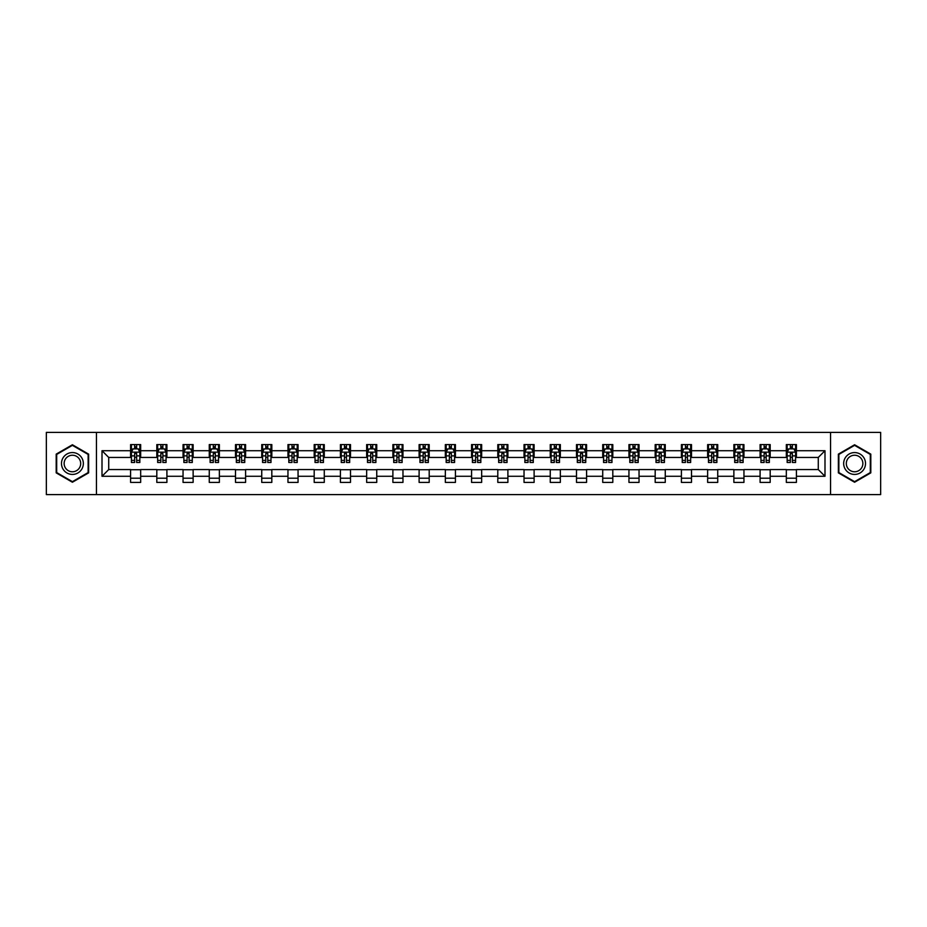 <?xml version="1.0" encoding="UTF-8"?>
<svg xmlns="http://www.w3.org/2000/svg" width="927" height="927" viewBox="0 0 927 927"><rect width="100%" height="100%" fill="white"/><g stroke="black" fill="none" stroke-linecap="round" stroke-linejoin="round"><path stroke-width="1.39" d="M830.546 494.601L880.65 494.601L880.65 432.399L830.546 432.399L830.546 494.601L96.454 494.601L96.454 432.399L46.35 432.399L46.35 494.601L96.454 494.601M830.546 432.399L96.454 432.399M796.409 450.719L796.409 444.589L786.328 444.589L786.328 450.719L770.186 450.719L770.186 444.589L760.094 444.589L760.094 450.719L743.952 450.719L743.952 444.589L733.871 444.589L733.871 450.719L717.73 450.719L717.73 444.589L707.637 444.589L707.637 450.719L691.496 450.719L691.496 444.589L681.403 444.589L681.403 450.719L665.262 450.719L665.262 444.589L655.18 444.589L655.18 450.719L639.039 450.719L639.039 444.589L628.946 444.589L628.946 450.719L612.805 450.719L612.805 444.589L602.724 444.589L602.724 450.719L586.582 450.719L586.582 444.589L576.49 444.589L576.49 450.719L560.348 450.719L560.348 444.589L550.256 444.589L550.256 450.719L534.114 450.719L534.114 444.589L524.033 444.589L524.033 450.719L507.892 450.719L507.892 444.589L497.799 444.589L497.799 450.719L481.658 450.719L481.658 444.589L471.565 444.589L471.565 450.719L455.435 450.719L455.435 444.589L445.342 444.589L445.342 450.719L429.201 450.719L429.201 444.589L419.108 444.589L419.108 450.719L402.967 450.719L402.967 444.589L392.886 444.589L392.886 450.719L376.744 450.719L376.744 444.589L366.652 444.589L366.652 450.719L350.51 450.719L350.51 444.589L340.418 444.589L340.418 450.719L324.276 450.719L324.276 444.589L314.195 444.589L314.195 450.719L298.054 450.719L298.054 444.589L287.961 444.589L287.961 450.719L271.82 450.719L271.82 444.589L261.738 444.589L261.738 450.719L245.597 450.719L245.597 444.589L235.504 444.589L235.504 450.719L219.363 450.719L219.363 444.589L209.27 444.589L209.27 450.719L193.129 450.719L193.129 444.589L183.048 444.589L183.048 450.719L166.906 450.719L166.906 444.589L156.814 444.589L156.814 450.719L140.672 450.719L140.672 444.589L130.591 444.589L130.591 450.719L102.005 450.719L102.005 476.281L108.726 469.549L130.591 469.549L130.591 482.411L140.672 482.411L140.672 469.549L156.814 469.549L156.814 482.411L166.906 482.411L166.906 469.549L183.048 469.549L183.048 482.411L193.129 482.411L193.129 469.549L209.27 469.549L209.27 482.411L219.363 482.411L219.363 469.549L235.504 469.549L235.504 482.411L245.597 482.411L245.597 469.549L261.738 469.549L261.738 482.411L271.82 482.411L271.82 469.549L287.961 469.549L287.961 482.411L298.054 482.411L298.054 469.549L314.195 469.549L314.195 482.411L324.276 482.411L324.276 469.549L340.418 469.549L340.418 482.411L350.51 482.411L350.51 469.549L366.652 469.549L366.652 482.411L376.744 482.411L376.744 469.549L392.886 469.549L392.886 482.411L402.967 482.411L402.967 469.549L419.108 469.549L419.108 482.411L429.201 482.411L429.201 469.549L445.342 469.549L445.342 482.411L455.435 482.411L455.435 469.549L471.565 469.549L471.565 482.411L481.658 482.411L481.658 469.549L497.799 469.549L497.799 482.411L507.892 482.411L507.892 469.549L524.033 469.549L524.033 482.411L534.114 482.411L534.114 469.549L550.256 469.549L550.256 482.411L560.348 482.411L560.348 469.549L576.49 469.549L576.49 482.411L586.582 482.411L586.582 469.549L602.724 469.549L602.724 482.411L612.805 482.411L612.805 469.549L628.946 469.549L628.946 482.411L639.039 482.411L639.039 469.549L655.18 469.549L655.18 482.411L665.262 482.411L665.262 469.549L681.403 469.549L681.403 482.411L691.496 482.411L691.496 469.549L707.637 469.549L707.637 482.411L717.73 482.411L717.73 469.549L733.871 469.549L733.871 482.411L743.952 482.411L743.952 469.549L760.094 469.549L760.094 482.411L770.186 482.411L770.186 469.549L786.328 469.549L786.328 482.411L796.409 482.411L796.409 469.549L818.274 469.549L818.274 457.451L796.409 457.451L796.409 450.719L824.995 450.719L824.995 476.281L796.409 476.281M786.328 476.281L770.186 476.281M760.094 476.281L743.952 476.281M733.871 476.281L717.73 476.281M707.637 476.281L691.496 476.281M681.403 476.281L665.262 476.281M655.18 476.281L639.039 476.281M628.946 476.281L612.805 476.281M602.724 476.281L586.582 476.281M576.49 476.281L560.348 476.281M550.256 476.281L534.114 476.281M524.033 476.281L507.892 476.281M497.799 476.281L481.658 476.281M471.565 476.281L455.435 476.281M445.342 476.281L429.201 476.281M419.108 476.281L402.967 476.281M392.886 476.281L376.744 476.281M366.652 476.281L350.51 476.281M340.418 476.281L324.276 476.281M314.195 476.281L298.054 476.281M287.961 476.281L271.82 476.281M261.738 476.281L245.597 476.281M235.504 476.281L219.363 476.281M209.27 476.281L193.129 476.281M183.048 476.281L166.906 476.281M156.814 476.281L140.672 476.281M130.591 476.281L102.005 476.281M786.328 450.719L786.328 457.451L770.186 457.451L770.186 450.719M760.094 450.719L760.094 457.451L743.952 457.451L743.952 450.719M733.871 450.719L733.871 457.451L717.73 457.451L717.73 450.719M707.637 450.719L707.637 457.451L691.496 457.451L691.496 450.719M681.403 450.719L681.403 457.451L665.262 457.451L665.262 450.719M655.18 450.719L655.18 457.451L639.039 457.451L639.039 450.719M628.946 450.719L628.946 457.451L612.805 457.451L612.805 450.719M602.724 450.719L602.724 457.451L586.582 457.451L586.582 450.719M576.49 450.719L576.49 457.451L560.348 457.451L560.348 450.719M550.256 450.719L550.256 457.451L534.114 457.451L534.114 450.719M524.033 450.719L524.033 457.451L507.892 457.451L507.892 450.719M497.799 450.719L497.799 457.451L481.658 457.451L481.658 450.719M471.565 450.719L471.565 457.451L455.435 457.451L455.435 450.719M445.342 450.719L445.342 457.451L429.201 457.451L429.201 450.719M419.108 450.719L419.108 457.451L402.967 457.451L402.967 450.719M392.886 450.719L392.886 457.451L376.744 457.451L376.744 450.719M366.652 450.719L366.652 457.451L350.51 457.451L350.51 450.719M340.418 450.719L340.418 457.451L324.276 457.451L324.276 450.719M314.195 450.719L314.195 457.451L298.054 457.451L298.054 450.719M287.961 450.719L287.961 457.451L271.82 457.451L271.82 450.719M261.738 450.719L261.738 457.451L245.597 457.451L245.597 450.719M235.504 450.719L235.504 457.451L219.363 457.451L219.363 450.719M209.27 450.719L209.27 457.451L193.129 457.451L193.129 450.719M183.048 450.719L183.048 457.451L166.906 457.451L166.906 450.719M156.814 450.719L156.814 457.451L140.672 457.451L140.672 450.719M130.591 450.719L130.591 457.451L108.726 457.451L102.005 450.719M108.726 457.451L108.726 469.549M824.995 476.281L818.274 469.549M818.274 457.451L824.995 450.719M130.591 448.784L131.425 448.784M134.624 448.784L136.64 448.784M139.838 448.784L140.672 448.784M130.591 457.278L131.425 457.278M134.624 457.278L136.64 457.278M139.838 457.278L140.672 457.278M130.591 469.722L140.672 469.722M130.591 478.216L140.672 478.216M156.814 469.722L166.906 469.722M156.814 478.216L166.906 478.216M156.814 448.784L157.66 448.784M160.846 448.784L162.874 448.784M166.06 448.784L166.906 448.784M156.814 457.278L157.66 457.278M160.846 457.278L162.874 457.278M166.06 457.278L166.906 457.278M183.048 469.722L193.129 469.722M183.048 478.216L193.129 478.216M183.048 448.784L183.882 448.784M187.08 448.784L189.096 448.784M192.295 448.784L193.129 448.784M183.048 457.278L183.882 457.278M187.08 457.278L189.096 457.278M192.295 457.278L193.129 457.278M209.27 469.722L219.363 469.722M209.27 478.216L219.363 478.216M209.27 448.784L210.116 448.784M213.314 448.784L215.331 448.784M218.529 448.784L219.363 448.784M209.27 457.278L210.116 457.278M213.314 457.278L215.331 457.278M218.529 457.278L219.363 457.278M235.504 469.722L245.597 469.722M235.504 478.216L245.597 478.216M235.504 448.784L236.35 448.784M239.537 448.784L241.553 448.784M244.751 448.784L245.597 448.784M235.504 457.278L236.35 457.278M239.537 457.278L241.553 457.278M244.751 457.278L245.597 457.278M261.738 469.722L271.82 469.722M261.738 478.216L271.82 478.216M261.738 448.784L262.573 448.784M265.771 448.784L267.787 448.784M270.985 448.784L271.82 448.784M261.738 457.278L262.573 457.278M265.771 457.278L267.787 457.278M270.985 457.278L271.82 457.278M287.961 469.722L298.054 469.722M287.961 478.216L298.054 478.216M287.961 448.784L288.807 448.784M292.005 448.784L294.021 448.784M297.208 448.784L298.054 448.784M287.961 457.278L288.807 457.278M292.005 457.278L294.021 457.278M297.208 457.278L298.054 457.278M314.195 469.722L324.276 469.722M314.195 478.216L324.276 478.216M314.195 448.784L315.029 448.784M318.228 448.784L320.244 448.784M323.442 448.784L324.276 448.784M314.195 457.278L315.029 457.278M318.228 457.278L320.244 457.278M323.442 457.278L324.276 457.278M340.418 469.722L350.51 469.722M340.418 478.216L350.51 478.216M340.418 448.784L341.263 448.784M344.462 448.784L346.478 448.784M349.676 448.784L350.51 448.784M340.418 457.278L341.263 457.278M344.462 457.278L346.478 457.278M349.676 457.278L350.51 457.278M366.652 469.722L376.744 469.722M366.652 478.216L376.744 478.216M366.652 448.784L367.498 448.784M370.684 448.784L372.7 448.784M375.898 448.784L376.744 448.784M366.652 457.278L367.498 457.278M370.684 457.278L372.7 457.278M375.898 457.278L376.744 457.278M392.886 469.722L402.967 469.722M392.886 478.216L402.967 478.216M392.886 448.784L393.72 448.784M396.918 448.784L398.934 448.784M402.133 448.784L402.967 448.784M392.886 457.278L393.72 457.278M396.918 457.278L398.934 457.278M402.133 457.278L402.967 457.278M419.108 469.722L429.201 469.722M419.108 478.216L429.201 478.216M419.108 448.784L419.954 448.784M423.152 448.784L425.169 448.784M428.355 448.784L429.201 448.784M419.108 457.278L419.954 457.278M423.152 457.278L425.169 457.278M428.355 457.278L429.201 457.278M445.342 469.722L455.435 469.722M445.342 478.216L455.435 478.216M445.342 448.784L446.177 448.784M449.375 448.784L451.391 448.784M454.589 448.784L455.435 448.784M445.342 457.278L446.177 457.278M449.375 457.278L451.391 457.278M454.589 457.278L455.435 457.278M471.565 469.722L481.658 469.722M471.565 478.216L481.658 478.216M471.565 448.784L472.411 448.784M475.609 448.784L477.625 448.784M480.823 448.784L481.658 448.784M471.565 457.278L472.411 457.278M475.609 457.278L477.625 457.278M480.823 457.278L481.658 457.278M497.799 469.722L507.892 469.722M497.799 478.216L507.892 478.216M497.799 448.784L498.645 448.784M501.831 448.784L503.848 448.784M507.046 448.784L507.892 448.784M497.799 457.278L498.645 457.278M501.831 457.278L503.848 457.278M507.046 457.278L507.892 457.278M524.033 469.722L534.114 469.722M524.033 478.216L534.114 478.216M524.033 448.784L524.867 448.784M528.066 448.784L530.082 448.784M533.28 448.784L534.114 448.784M524.033 457.278L524.867 457.278M528.066 457.278L530.082 457.278M533.28 457.278L534.114 457.278M550.256 469.722L560.348 469.722M550.256 478.216L560.348 478.216M550.256 448.784L551.101 448.784M554.3 448.784L556.316 448.784M559.502 448.784L560.348 448.784M550.256 457.278L551.101 457.278M554.3 457.278L556.316 457.278M559.502 457.278L560.348 457.278M576.49 469.722L586.582 469.722M576.49 478.216L586.582 478.216M576.49 448.784L577.324 448.784M580.522 448.784L582.538 448.784M585.737 448.784L586.582 448.784M576.49 457.278L577.324 457.278M580.522 457.278L582.538 457.278M585.737 457.278L586.582 457.278M602.724 469.722L612.805 469.722M602.724 478.216L612.805 478.216M602.724 448.784L603.558 448.784M606.756 448.784L608.772 448.784M611.971 448.784L612.805 448.784M602.724 457.278L603.558 457.278M606.756 457.278L608.772 457.278M611.971 457.278L612.805 457.278M628.946 469.722L639.039 469.722M628.946 478.216L639.039 478.216M628.946 448.784L629.792 448.784M632.979 448.784L634.995 448.784M638.193 448.784L639.039 448.784M628.946 457.278L629.792 457.278M632.979 457.278L634.995 457.278M638.193 457.278L639.039 457.278M655.18 469.722L665.262 469.722M655.18 478.216L665.262 478.216M655.18 448.784L656.015 448.784M659.213 448.784L661.229 448.784M664.427 448.784L665.262 448.784M655.18 457.278L656.015 457.278M659.213 457.278L661.229 457.278M664.427 457.278L665.262 457.278M681.403 469.722L691.496 469.722M681.403 478.216L691.496 478.216M681.403 448.784L682.249 448.784M685.447 448.784L687.463 448.784M690.65 448.784L691.496 448.784M681.403 457.278L682.249 457.278M685.447 457.278L687.463 457.278M690.65 457.278L691.496 457.278M707.637 469.722L717.73 469.722M707.637 478.216L717.73 478.216M707.637 448.784L708.471 448.784M711.669 448.784L713.686 448.784M716.884 448.784L717.73 448.784M707.637 457.278L708.471 457.278M711.669 457.278L713.686 457.278M716.884 457.278L717.73 457.278M733.871 469.722L743.952 469.722M733.871 478.216L743.952 478.216M733.871 448.784L734.705 448.784M737.904 448.784L739.92 448.784M743.118 448.784L743.952 448.784M733.871 457.278L734.705 457.278M737.904 457.278L739.92 457.278M743.118 457.278L743.952 457.278M760.094 469.722L770.186 469.722M760.094 478.216L770.186 478.216M760.094 448.784L760.94 448.784M764.126 448.784L766.154 448.784M769.34 448.784L770.186 448.784M760.094 457.278L760.94 457.278M764.126 457.278L766.154 457.278M769.34 457.278L770.186 457.278M786.328 469.722L796.409 469.722M786.328 478.216L796.409 478.216M786.328 448.784L787.162 448.784M790.36 448.784L792.376 448.784M795.575 448.784L796.409 448.784M786.328 457.278L787.162 457.278M790.36 457.278L792.376 457.278M795.575 457.278L796.409 457.278M72.41 482.237L88.633 472.863L88.633 454.137L72.41 444.763L56.188 454.137L56.188 472.863L72.41 482.237M870.812 454.137L854.59 444.763L838.367 454.137L838.367 472.863L854.59 482.237L870.812 472.863L870.812 454.137M136.64 446.768L134.624 446.768M139.838 460.383L136.64 460.383L136.64 462.492L139.838 462.492L139.838 452.237L138.158 448.877L133.106 448.877L131.425 452.237L131.425 462.492L134.624 462.492L134.624 460.383L131.425 460.383M131.425 452.237L131.425 444.589M139.838 452.237L139.838 444.589M134.624 448.877L134.624 444.589M136.64 444.589L136.64 448.877M136.64 460.383L136.64 453.5L134.624 453.5L134.624 460.383M81.877 468.969A10.927 10.927 0 0 0 77.88 454.033A10.927 10.927 0 0 0 62.943 458.031A10.927 10.927 0 0 0 66.953 472.967A10.927 10.927 0 0 0 81.877 468.969M79.583 467.637A8.273 8.273 0 0 0 76.547 456.339A8.273 8.273 0 0 0 65.249 459.363A8.273 8.273 0 0 0 68.274 470.661A8.273 8.273 0 0 0 79.583 467.637M56.686 472.573L56.686 454.427L72.41 445.342L88.135 454.427L88.135 472.573L72.41 481.658L56.686 472.573M854.59 452.573A10.927 10.927 0 0 0 843.663 463.5A10.927 10.927 0 0 0 854.59 474.427A10.927 10.927 0 0 0 865.517 463.5A10.927 10.927 0 0 0 854.59 452.573M854.59 455.227A8.273 8.273 0 0 0 846.316 463.5A8.273 8.273 0 0 0 854.59 471.773A8.273 8.273 0 0 0 862.863 463.5A8.273 8.273 0 0 0 854.59 455.227M870.314 472.573L854.59 481.658L838.865 472.573L838.865 454.427L854.59 445.342L870.314 454.427L870.314 472.573M162.874 446.768L160.846 446.768M166.06 460.383L162.874 460.383L162.874 462.492L166.06 462.492L166.06 452.237L164.38 448.877L159.34 448.877L157.66 452.237L157.66 462.492L160.846 462.492L160.846 460.383L157.66 460.383M157.66 452.237L157.66 444.589M166.06 452.237L166.06 444.589M160.846 448.877L160.846 444.589M162.874 444.589L162.874 448.877M162.874 460.383L162.874 453.5L160.846 453.5L160.846 460.383M189.096 446.768L187.08 446.768M192.295 460.383L189.096 460.383L189.096 462.492L192.295 462.492L192.295 452.237L190.614 448.877L185.574 448.877L183.882 452.237L183.882 462.492L187.08 462.492L187.08 460.383L183.882 460.383M183.882 452.237L183.882 444.589M192.295 452.237L192.295 444.589M187.08 448.877L187.08 444.589M189.096 444.589L189.096 448.877M189.096 460.383L189.096 453.5L187.08 453.5L187.08 460.383M215.331 446.768L213.314 446.768M218.529 460.383L215.331 460.383L215.331 462.492L218.529 462.492L218.529 452.237L216.837 448.877L211.796 448.877L210.116 452.237L210.116 462.492L213.314 462.492L213.314 460.383L210.116 460.383M210.116 452.237L210.116 444.589M218.529 452.237L218.529 444.589M213.314 448.877L213.314 444.589M215.331 444.589L215.331 448.877M215.331 460.383L215.331 453.5L213.314 453.5L213.314 460.383M241.553 446.768L239.537 446.768M244.751 460.383L241.553 460.383L241.553 462.492L244.751 462.492L244.751 452.237L243.071 448.877L238.03 448.877L236.35 452.237L236.35 462.492L239.537 462.492L239.537 460.383L236.35 460.383M236.35 452.237L236.35 444.589M244.751 452.237L244.751 444.589M239.537 448.877L239.537 444.589M241.553 444.589L241.553 448.877M241.553 460.383L241.553 453.5L239.537 453.5L239.537 460.383M267.787 446.768L265.771 446.768M270.985 460.383L267.787 460.383L267.787 462.492L270.985 462.492L270.985 452.237L269.305 448.877L264.253 448.877L262.573 452.237L262.573 462.492L265.771 462.492L265.771 460.383L262.573 460.383M262.573 452.237L262.573 444.589M270.985 452.237L270.985 444.589M265.771 448.877L265.771 444.589M267.787 444.589L267.787 448.877M267.787 460.383L267.787 453.5L265.771 453.5L265.771 460.383M294.021 446.768L292.005 446.768M297.208 460.383L294.021 460.383L294.021 462.492L297.208 462.492L297.208 452.237L295.528 448.877L290.487 448.877L288.807 452.237L288.807 462.492L292.005 462.492L292.005 460.383L288.807 460.383M288.807 452.237L288.807 444.589M297.208 452.237L297.208 444.589M292.005 448.877L292.005 444.589M294.021 444.589L294.021 448.877M294.021 460.383L294.021 453.5L292.005 453.5L292.005 460.383M320.244 446.768L318.228 446.768M323.442 460.383L320.244 460.383L320.244 462.492L323.442 462.492L323.442 452.237L321.762 448.877L316.721 448.877L315.029 452.237L315.029 462.492L318.228 462.492L318.228 460.383L315.029 460.383M315.029 452.237L315.029 444.589M323.442 452.237L323.442 444.589M318.228 448.877L318.228 444.589M320.244 444.589L320.244 448.877M320.244 460.383L320.244 453.5L318.228 453.5L318.228 460.383M346.478 446.768L344.462 446.768M349.676 460.383L346.478 460.383L346.478 462.492L349.676 462.492L349.676 452.237L347.984 448.877L342.944 448.877L341.263 452.237L341.263 462.492L344.462 462.492L344.462 460.383L341.263 460.383M341.263 452.237L341.263 444.589M349.676 452.237L349.676 444.589M344.462 448.877L344.462 444.589M346.478 444.589L346.478 448.877M346.478 460.383L346.478 453.5L344.462 453.5L344.462 460.383M372.7 446.768L370.684 446.768M375.898 460.383L372.7 460.383L372.7 462.492L375.898 462.492L375.898 452.237L374.218 448.877L369.178 448.877L367.498 452.237L367.498 462.492L370.684 462.492L370.684 460.383L367.498 460.383M367.498 452.237L367.498 444.589M375.898 452.237L375.898 444.589M370.684 448.877L370.684 444.589M372.7 444.589L372.7 448.877M372.7 460.383L372.7 453.5L370.684 453.5L370.684 460.383M398.934 446.768L396.918 446.768M402.133 460.383L398.934 460.383L398.934 462.492L402.133 462.492L402.133 452.237L400.452 448.877L395.4 448.877L393.72 452.237L393.72 462.492L396.918 462.492L396.918 460.383L393.72 460.383M393.72 452.237L393.72 444.589M402.133 452.237L402.133 444.589M396.918 448.877L396.918 444.589M398.934 444.589L398.934 448.877M398.934 460.383L398.934 453.5L396.918 453.5L396.918 460.383M425.169 446.768L423.152 446.768M428.355 460.383L425.169 460.383L425.169 462.492L428.355 462.492L428.355 452.237L426.675 448.877L421.634 448.877L419.954 452.237L419.954 462.492L423.152 462.492L423.152 460.383L419.954 460.383M419.954 452.237L419.954 444.589M428.355 452.237L428.355 444.589M423.152 448.877L423.152 444.589M425.169 444.589L425.169 448.877M425.169 460.383L425.169 453.5L423.152 453.5L423.152 460.383M451.391 446.768L449.375 446.768M454.589 460.383L451.391 460.383L451.391 462.492L454.589 462.492L454.589 452.237L452.909 448.877L447.868 448.877L446.177 452.237L446.177 462.492L449.375 462.492L449.375 460.383L446.177 460.383M446.177 452.237L446.177 444.589M454.589 452.237L454.589 444.589M449.375 448.877L449.375 444.589M451.391 444.589L451.391 448.877M451.391 460.383L451.391 453.5L449.375 453.5L449.375 460.383M477.625 446.768L475.609 446.768M480.823 460.383L477.625 460.383L477.625 462.492L480.823 462.492L480.823 452.237L479.132 448.877L474.091 448.877L472.411 452.237L472.411 462.492L475.609 462.492L475.609 460.383L472.411 460.383M472.411 452.237L472.411 444.589M480.823 452.237L480.823 444.589M475.609 448.877L475.609 444.589M477.625 444.589L477.625 448.877M477.625 460.383L477.625 453.5L475.609 453.5L475.609 460.383M503.848 446.768L501.831 446.768M507.046 460.383L503.848 460.383L503.848 462.492L507.046 462.492L507.046 452.237L505.366 448.877L500.325 448.877L498.645 452.237L498.645 462.492L501.831 462.492L501.831 460.383L498.645 460.383M498.645 452.237L498.645 444.589M507.046 452.237L507.046 444.589M501.831 448.877L501.831 444.589M503.848 444.589L503.848 448.877M503.848 460.383L503.848 453.5L501.831 453.5L501.831 460.383M530.082 446.768L528.066 446.768M533.28 460.383L530.082 460.383L530.082 462.492L533.28 462.492L533.28 452.237L531.6 448.877L526.548 448.877L524.867 452.237L524.867 462.492L528.066 462.492L528.066 460.383L524.867 460.383M524.867 452.237L524.867 444.589M533.28 452.237L533.28 444.589M528.066 448.877L528.066 444.589M530.082 444.589L530.082 448.877M530.082 460.383L530.082 453.5L528.066 453.5L528.066 460.383M556.316 446.768L554.3 446.768M559.502 460.383L556.316 460.383L556.316 462.492L559.502 462.492L559.502 452.237L557.822 448.877L552.782 448.877L551.101 452.237L551.101 462.492L554.3 462.492L554.3 460.383L551.101 460.383M551.101 452.237L551.101 444.589M559.502 452.237L559.502 444.589M554.3 448.877L554.3 444.589M556.316 444.589L556.316 448.877M556.316 460.383L556.316 453.5L554.3 453.5L554.3 460.383M582.538 446.768L580.522 446.768M585.737 460.383L582.538 460.383L582.538 462.492L585.737 462.492L585.737 452.237L584.056 448.877L579.016 448.877L577.324 452.237L577.324 462.492L580.522 462.492L580.522 460.383L577.324 460.383M577.324 452.237L577.324 444.589M585.737 452.237L585.737 444.589M580.522 448.877L580.522 444.589M582.538 444.589L582.538 448.877M582.538 460.383L582.538 453.5L580.522 453.5L580.522 460.383M608.772 446.768L606.756 446.768M611.971 460.383L608.772 460.383L608.772 462.492L611.971 462.492L611.971 452.237L610.279 448.877L605.238 448.877L603.558 452.237L603.558 462.492L606.756 462.492L606.756 460.383L603.558 460.383M603.558 452.237L603.558 444.589M611.971 452.237L611.971 444.589M606.756 448.877L606.756 444.589M608.772 444.589L608.772 448.877M608.772 460.383L608.772 453.5L606.756 453.5L606.756 460.383M634.995 446.768L632.979 446.768M638.193 460.383L634.995 460.383L634.995 462.492L638.193 462.492L638.193 452.237L636.513 448.877L631.472 448.877L629.792 452.237L629.792 462.492L632.979 462.492L632.979 460.383L629.792 460.383M629.792 452.237L629.792 444.589M638.193 452.237L638.193 444.589M632.979 448.877L632.979 444.589M634.995 444.589L634.995 448.877M634.995 460.383L634.995 453.5L632.979 453.5L632.979 460.383M661.229 446.768L659.213 446.768M664.427 460.383L661.229 460.383L661.229 462.492L664.427 462.492L664.427 452.237L662.747 448.877L657.695 448.877L656.015 452.237L656.015 462.492L659.213 462.492L659.213 460.383L656.015 460.383M656.015 452.237L656.015 444.589M664.427 452.237L664.427 444.589M659.213 448.877L659.213 444.589M661.229 444.589L661.229 448.877M661.229 460.383L661.229 453.5L659.213 453.5L659.213 460.383M687.463 446.768L685.447 446.768M690.65 460.383L687.463 460.383L687.463 462.492L690.65 462.492L690.65 452.237L688.97 448.877L683.929 448.877L682.249 452.237L682.249 462.492L685.447 462.492L685.447 460.383L682.249 460.383M682.249 452.237L682.249 444.589M690.65 452.237L690.65 444.589M685.447 448.877L685.447 444.589M687.463 444.589L687.463 448.877M687.463 460.383L687.463 453.5L685.447 453.5L685.447 460.383M713.686 446.768L711.669 446.768M716.884 460.383L713.686 460.383L713.686 462.492L716.884 462.492L716.884 452.237L715.204 448.877L710.163 448.877L708.471 452.237L708.471 462.492L711.669 462.492L711.669 460.383L708.471 460.383M708.471 452.237L708.471 444.589M716.884 452.237L716.884 444.589M711.669 448.877L711.669 444.589M713.686 444.589L713.686 448.877M713.686 460.383L713.686 453.5L711.669 453.5L711.669 460.383M739.92 446.768L737.904 446.768M743.118 460.383L739.92 460.383L739.92 462.492L743.118 462.492L743.118 452.237L741.426 448.877L736.386 448.877L734.705 452.237L734.705 462.492L737.904 462.492L737.904 460.383L734.705 460.383M734.705 452.237L734.705 444.589M743.118 452.237L743.118 444.589M737.904 448.877L737.904 444.589M739.92 444.589L739.92 448.877M739.92 460.383L739.92 453.5L737.904 453.5L737.904 460.383M766.154 446.768L764.126 446.768M769.34 460.383L766.154 460.383L766.154 462.492L769.34 462.492L769.34 452.237L767.66 448.877L762.62 448.877L760.94 452.237L760.94 462.492L764.126 462.492L764.126 460.383L760.94 460.383M760.94 452.237L760.94 444.589M769.34 452.237L769.34 444.589M764.126 448.877L764.126 444.589M766.154 444.589L766.154 448.877M766.154 460.383L766.154 453.5L764.126 453.5L764.126 460.383M792.376 446.768L790.36 446.768M795.575 460.383L792.376 460.383L792.376 462.492L795.575 462.492L795.575 452.237L793.894 448.877L788.842 448.877L787.162 452.237L787.162 462.492L790.36 462.492L790.36 460.383L787.162 460.383M787.162 452.237L787.162 444.589M795.575 452.237L795.575 444.589M790.36 448.877L790.36 444.589M792.376 444.589L792.376 448.877M792.376 460.383L792.376 453.5L790.36 453.5L790.36 460.383M139.792 452.156L131.472 452.156M131.425 449.074L133.013 449.074M138.25 449.074L139.838 449.074M134.624 455.875L131.425 455.875M139.838 455.875L136.64 455.875M136.64 447.845L134.624 447.845M166.026 452.156L157.694 452.156M157.66 449.074L159.235 449.074M164.485 449.074L166.06 449.074M160.846 455.875L157.66 455.875M166.06 455.875L162.874 455.875M162.874 447.845L160.846 447.845M192.248 452.156L183.928 452.156M183.882 449.074L185.47 449.074M190.719 449.074L192.295 449.074M187.08 455.875L183.882 455.875M192.295 455.875L189.096 455.875M189.096 447.845L187.08 447.845M218.482 452.156L210.162 452.156M210.116 449.074L211.692 449.074M216.941 449.074L218.529 449.074M213.314 455.875L210.116 455.875M218.529 455.875L215.331 455.875M215.331 447.845L213.314 447.845M244.716 452.156L236.385 452.156M236.35 449.074L237.926 449.074M243.175 449.074L244.751 449.074M239.537 455.875L236.35 455.875M244.751 455.875L241.553 455.875M241.553 447.845L239.537 447.845M270.939 452.156L262.619 452.156M262.573 449.074L264.16 449.074M269.398 449.074L270.985 449.074M265.771 455.875L262.573 455.875M270.985 455.875L267.787 455.875M267.787 447.845L265.771 447.845M297.173 452.156L288.842 452.156M288.807 449.074L290.383 449.074M295.632 449.074L297.208 449.074M292.005 455.875L288.807 455.875M297.208 455.875L294.021 455.875M294.021 447.845L292.005 447.845M323.396 452.156L315.076 452.156M315.029 449.074L316.617 449.074M321.866 449.074L323.442 449.074M318.228 455.875L315.029 455.875M323.442 455.875L320.244 455.875M320.244 447.845L318.228 447.845M349.63 452.156L341.31 452.156M341.263 449.074L342.839 449.074M348.088 449.074L349.676 449.074M344.462 455.875L341.263 455.875M349.676 455.875L346.478 455.875M346.478 447.845L344.462 447.845M375.864 452.156L367.532 452.156M367.498 449.074L369.073 449.074M374.323 449.074L375.898 449.074M370.684 455.875L367.498 455.875M375.898 455.875L372.7 455.875M372.7 447.845L370.684 447.845M402.086 452.156L393.766 452.156M393.72 449.074L395.308 449.074M400.545 449.074L402.133 449.074M396.918 455.875L393.72 455.875M402.133 455.875L398.934 455.875M398.934 447.845L396.918 447.845M428.32 452.156L419.989 452.156M419.954 449.074L421.53 449.074M426.779 449.074L428.355 449.074M423.152 455.875L419.954 455.875M428.355 455.875L425.169 455.875M425.169 447.845L423.152 447.845M454.543 452.156L446.223 452.156M446.177 449.074L447.764 449.074M453.013 449.074L454.589 449.074M449.375 455.875L446.177 455.875M454.589 455.875L451.391 455.875M451.391 447.845L449.375 447.845M480.777 452.156L472.457 452.156M472.411 449.074L473.987 449.074M479.236 449.074L480.823 449.074M475.609 455.875L472.411 455.875M480.823 455.875L477.625 455.875M477.625 447.845L475.609 447.845M507.011 452.156L498.68 452.156M498.645 449.074L500.221 449.074M505.47 449.074L507.046 449.074M501.831 455.875L498.645 455.875M507.046 455.875L503.848 455.875M503.848 447.845L501.831 447.845M533.234 452.156L524.914 452.156M524.867 449.074L526.455 449.074M531.692 449.074L533.28 449.074M528.066 455.875L524.867 455.875M533.28 455.875L530.082 455.875M530.082 447.845L528.066 447.845M559.468 452.156L551.136 452.156M551.101 449.074L552.677 449.074M557.927 449.074L559.502 449.074M554.3 455.875L551.101 455.875M559.502 455.875L556.316 455.875M556.316 447.845L554.3 447.845M585.69 452.156L577.37 452.156M577.324 449.074L578.912 449.074M584.161 449.074L585.737 449.074M580.522 455.875L577.324 455.875M585.737 455.875L582.538 455.875M582.538 447.845L580.522 447.845M611.924 452.156L603.604 452.156M603.558 449.074L605.134 449.074M610.383 449.074L611.971 449.074M606.756 455.875L603.558 455.875M611.971 455.875L608.772 455.875M608.772 447.845L606.756 447.845M638.158 452.156L629.827 452.156M629.792 449.074L631.368 449.074M636.617 449.074L638.193 449.074M632.979 455.875L629.792 455.875M638.193 455.875L634.995 455.875M634.995 447.845L632.979 447.845M664.381 452.156L656.061 452.156M656.015 449.074L657.602 449.074M662.84 449.074L664.427 449.074M659.213 455.875L656.015 455.875M664.427 455.875L661.229 455.875M661.229 447.845L659.213 447.845M690.615 452.156L682.284 452.156M682.249 449.074L683.825 449.074M689.074 449.074L690.65 449.074M685.447 455.875L682.249 455.875M690.65 455.875L687.463 455.875M687.463 447.845L685.447 447.845M716.838 452.156L708.518 452.156M708.471 449.074L710.059 449.074M715.308 449.074L716.884 449.074M711.669 455.875L708.471 455.875M716.884 455.875L713.686 455.875M713.686 447.845L711.669 447.845M743.072 452.156L734.752 452.156M734.705 449.074L736.281 449.074M741.53 449.074L743.118 449.074M737.904 455.875L734.705 455.875M743.118 455.875L739.92 455.875M739.92 447.845L737.904 447.845M769.306 452.156L760.974 452.156M760.94 449.074L762.515 449.074M767.765 449.074L769.34 449.074M764.126 455.875L760.94 455.875M769.34 455.875L766.154 455.875M766.154 447.845L764.126 447.845M795.528 452.156L787.208 452.156M787.162 449.074L788.75 449.074M793.987 449.074L795.575 449.074M790.36 455.875L787.162 455.875M795.575 455.875L792.376 455.875M792.376 447.845L790.36 447.845"/></g></svg>
